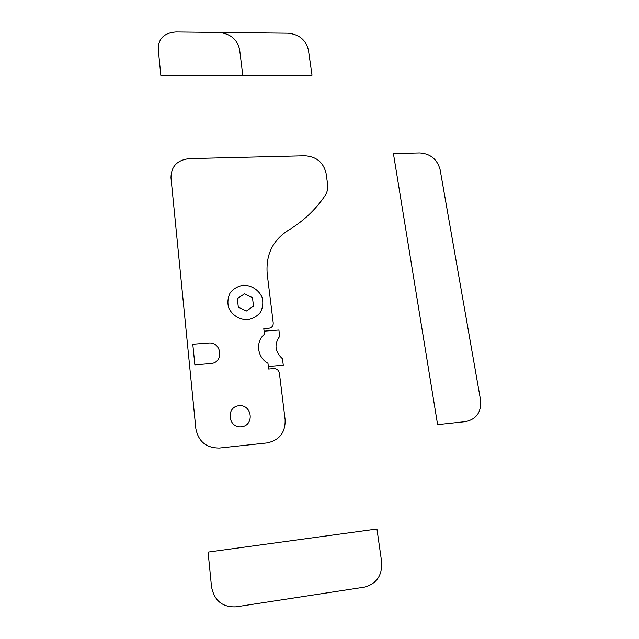 <?xml version="1.0" encoding="UTF-8"?>
<svg xmlns="http://www.w3.org/2000/svg" width="639" height="639" viewBox="0 0 639 639"><rect width="100%" height="100%" fill="white"/><g stroke="black" fill="none" stroke-linecap="round" stroke-linejoin="round"><path stroke-width="0.96" d="M208.082 552.088L211.517 586.778C214.305 600.764 222.516 607.449 236.166 606.818L364.358 587.153C376.611 583.854 382.37 575.412 381.643 561.833L376.946 529.02L208.082 552.088M393.424 153.608L437.603 424.615L465.591 421.612C476.566 419.176 481.542 411.947 480.528 399.918L440.127 169.734C437.26 159.319 430.478 153.727 419.767 152.961L393.424 153.608M218.81 32.429L288.037 33.196C299.108 34.306 305.897 39.906 308.413 49.994L312.016 75.194L160.844 75.37L158.232 49.051C158.4 38.532 164.295 32.837 175.917 31.95L218.81 32.429C230.304 33.563 237.245 39.275 239.625 49.562L242.78 75.274M323.965 197.1C327.016 193.385 328.23 189.056 327.599 184.112L326.034 173.145C323.382 162.362 316.345 156.579 304.931 155.788L189.2 158.648C177.187 160.038 171.124 166.42 170.988 177.794L195.853 428.729C198.481 441.677 206.373 448.107 219.528 448.043L267.014 442.939C279.443 440.271 285.481 432.523 285.122 419.695L279.411 373.24C278.724 370.173 276.831 368.623 273.724 368.583L268.644 369.022L267.949 363.272C257.15 357.616 255.281 341.41 264.466 334.293L263.787 328.654L268.819 328.278C271.831 327.751 273.3 325.97 273.228 322.935L267.206 273.971C265.704 254.929 272.637 240.44 288.013 230.495C303.325 221.27 315.674 209.64 325.083 195.622M268.332 366.466L283.269 365.196L282.478 358.798C274.922 351.801 273.995 344.309 279.682 336.338L278.9 330.036L264.091 331.154M208.522 343.023C221.829 341.474 224.169 362.896 210.67 363.559L194.871 364.877L192.794 344.237L208.522 343.023M247.445 319.78C239.234 319.835 231.749 314.947 228.538 307.431C227.308 302.159 227.907 297.199 230.344 292.534C233.754 288.532 238.115 286.08 243.435 285.194C251.558 285.226 258.907 290.042 262.118 297.447C263.38 302.638 262.837 307.583 260.488 312.263C257.142 316.313 252.788 318.821 247.445 319.78M237.349 298.629L244.441 293.868L252.485 297.638L253.491 306.177L246.422 310.985L238.323 307.207L237.349 298.629M241.358 426.804C227.987 428.258 225.703 406.819 239.01 405.701C252.221 404.303 254.673 425.518 241.358 426.804"/></g></svg>
